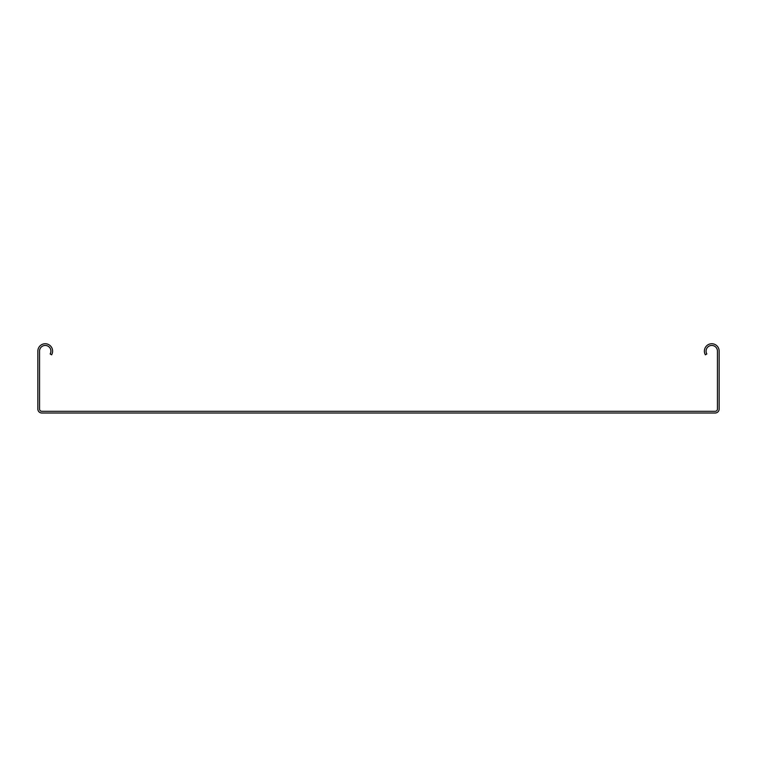 <?xml version="1.0" encoding="UTF-8"?>
<svg xmlns="http://www.w3.org/2000/svg" width="757" height="757" viewBox="0 0 757 757"><rect width="100%" height="100%" fill="white"/><g stroke="black" fill="none" stroke-linecap="round" stroke-linejoin="round"><path stroke-width="1.14" d="M51.618 354.815A7.381 7.381 0 0 0 47.142 343.99A7.381 7.381 0 0 0 37.85 351.125L37.85 409.035A3.974 3.974 0 0 0 41.824 413.01L715.176 413.01A3.974 3.974 0 0 0 719.15 409.035L719.15 351.125A7.381 7.381 0 0 0 709.858 343.99A7.381 7.381 0 0 0 705.382 354.815L706.849 353.964A5.678 5.678 0 0 1 710.303 345.637A5.678 5.678 0 0 1 717.447 351.125L717.447 409.035A2.271 2.271 0 0 1 715.176 411.306L41.824 411.306A2.271 2.271 0 0 1 39.553 409.035L39.553 351.125A5.678 5.678 0 0 1 46.697 345.637A5.678 5.678 0 0 1 50.151 353.964L51.618 354.815"/></g></svg>
